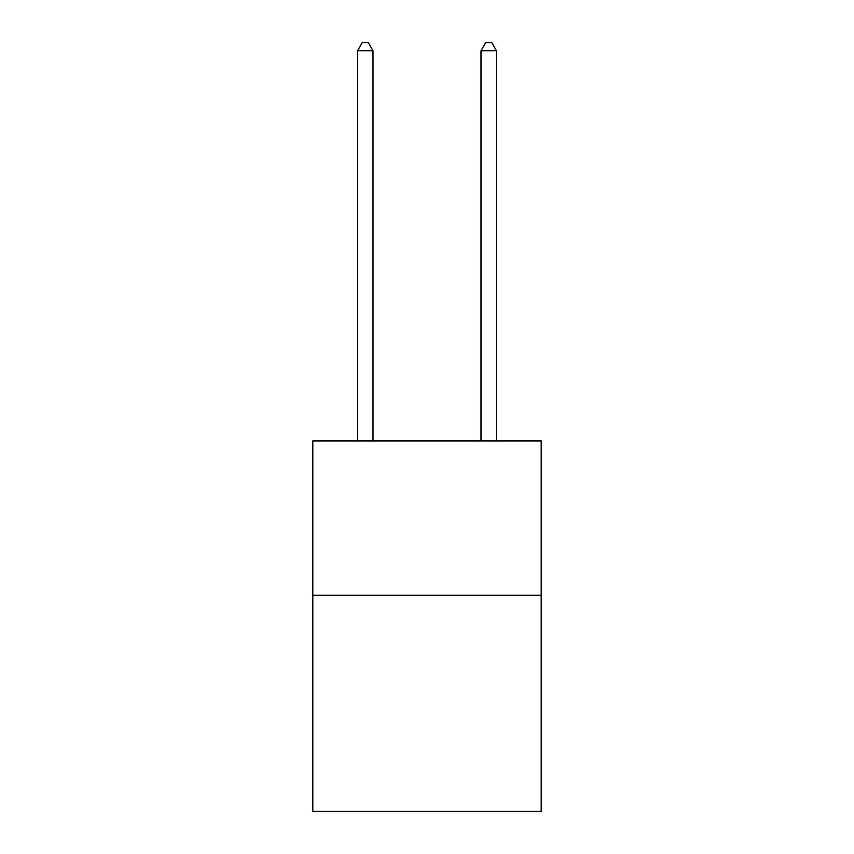<?xml version="1.0" encoding="UTF-8"?>
<svg xmlns="http://www.w3.org/2000/svg" width="854" height="854" viewBox="0 0 854 854"><rect width="100%" height="100%" fill="white"/><g stroke="black" fill="none" stroke-linecap="round" stroke-linejoin="round"><path stroke-width="1.28" d="M541.19 595.259L541.19 811.3L312.81 811.3L312.81 440.952L541.19 440.952L541.19 595.259L312.81 595.259M372.995 440.952L372.995 50.728L357.559 50.728L357.559 440.952M357.559 50.728L362.192 42.7L368.362 42.7L372.995 50.728M496.441 440.952L496.441 50.728L481.005 50.728L481.005 440.952M481.005 50.728L485.638 42.7L491.808 42.7L496.441 50.728"/></g></svg>

